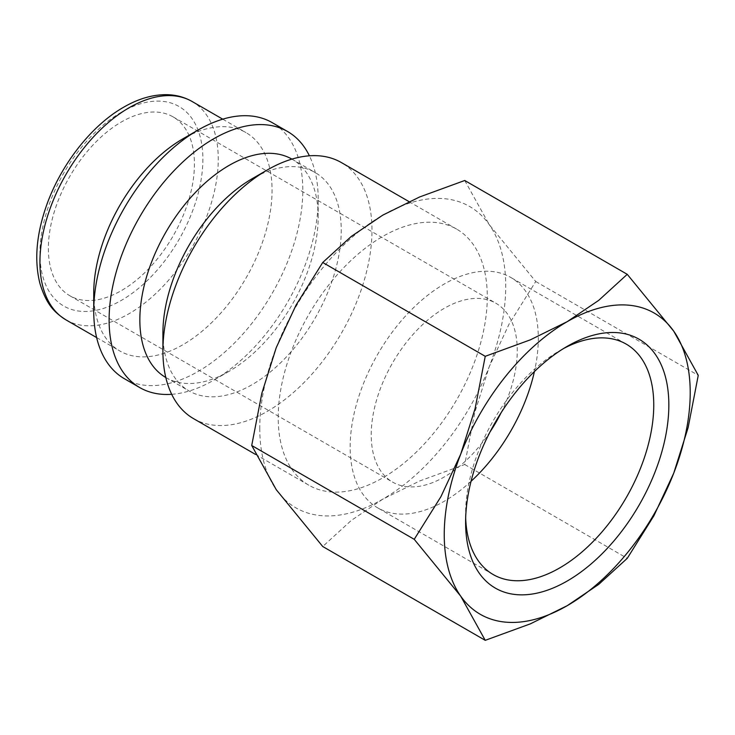 <?xml version="1.0" encoding="UTF-8"?>
<svg xmlns="http://www.w3.org/2000/svg" width="735" height="735" viewBox="0 0 735 735"><rect width="100%" height="100%" fill="white"/><g stroke="black" fill="none" stroke-linecap="round" stroke-linejoin="round"><path stroke-width="0.55" stroke-dasharray="3.67 2.76" d="M193.535 418.628A147.836 85.352 120 0 0 307.45 379.021A147.836 85.352 120 0 0 371.983 230.239A147.836 85.352 120 0 0 341.371 162.564M487.287 296.811A147.836 85.352 -60 0 1 422.754 445.585A147.836 85.352 -60 0 1 308.829 485.192A147.836 85.352 -60 0 1 278.207 417.517A147.836 85.352 -60 0 1 342.74 268.734A147.836 85.352 -60 0 1 456.665 229.127A147.836 85.352 -60 0 1 487.287 296.811M162.913 333.194A126.098 72.802 120 0 0 189.033 390.919A126.098 72.802 120 0 0 286.2 357.137A126.098 72.802 120 0 0 341.242 230.239A126.098 72.802 120 0 0 315.122 172.514A126.098 72.802 120 0 0 252.077 178.761M165.816 377.524A126.098 72.802 120 0 0 165.972 377.606A126.098 72.802 120 0 0 229.017 371.368A126.098 72.802 120 0 0 318.181 216.926L318.181 199.176A147.836 85.352 120 0 0 309.398 155.811M171.696 394.309A147.836 85.352 120 0 0 213.646 380.243A147.836 85.352 120 0 0 318.181 199.176M124.353 378.69A147.836 85.352 120 0 0 238.278 339.083A147.836 85.352 120 0 0 302.811 190.301A147.836 85.352 120 0 0 272.189 122.626M93.731 293.256A126.098 72.802 120 0 0 119.851 350.981A126.098 72.802 120 0 0 217.018 317.198A126.098 72.802 120 0 0 272.06 190.301A126.098 72.802 120 0 0 245.949 132.576A126.098 72.802 120 0 0 182.896 138.823M259.767 428.165A173.929 100.419 120 0 0 276.241 489.657A173.929 100.419 120 0 0 382.751 499.175A173.929 100.419 120 0 0 489.253 366.673A173.929 100.419 120 0 0 505.735 286.154A173.929 100.419 120 0 0 489.253 224.662A173.929 100.419 120 0 0 382.751 215.153A173.929 100.419 120 0 0 276.241 347.646A173.929 100.419 120 0 0 259.767 428.165M464.74 180.498L489.253 224.662L535.741 281.514L509.052 324.153L489.253 366.673L474.847 412.307L464.74 464.52L419.648 480.984L382.751 499.175L351.238 520.481L322.729 546.509M465.678 517.853A133.035 76.807 -60 0 1 465.604 513.627A133.035 76.807 -60 0 1 559.675 350.687A133.035 76.807 -60 0 1 563.378 348.629M471.043 481.306A133.035 76.807 -60 0 1 377.716 507.876A133.035 76.807 -60 0 1 350.163 446.981A133.035 76.807 -60 0 1 408.237 313.092A133.035 76.807 -60 0 1 510.761 277.444A133.035 76.807 -60 0 1 538.314 338.348A133.035 76.807 -60 0 1 534.409 371.552M465.604 513.627L465.604 522.337M48.381 248.439A103.267 59.627 120 0 0 69.77 295.709A103.267 59.627 120 0 0 149.352 268.045A103.267 59.627 120 0 0 194.426 164.116A103.267 59.627 120 0 0 173.037 116.847A103.267 59.627 120 0 0 93.464 144.51A103.267 59.627 120 0 0 48.381 248.439M490.07 431.849A103.267 59.627 -60 0 1 392.609 482.096A103.267 59.627 -60 0 1 371.221 434.826A103.267 59.627 -60 0 1 416.295 330.897A103.267 59.627 -60 0 1 495.877 303.233A103.267 59.627 -60 0 1 517.265 350.503A103.267 59.627 -60 0 1 501.095 412.758M535.741 281.514L698.25 375.337M464.74 464.52L627.249 558.343M318.181 216.926A126.098 72.802 120 0 0 292.061 159.201A126.098 72.802 120 0 0 291.914 159.118M66.04 319.918A126.098 72.802 120 0 0 129.094 313.67A126.098 72.802 120 0 0 218.258 159.238A126.098 72.802 120 0 0 192.138 101.513M121.404 112.198A115.23 66.527 120 0 0 39.929 253.318A115.23 66.527 120 0 0 121.404 300.358A115.23 66.527 120 0 0 202.878 159.238A115.23 66.527 120 0 0 121.404 112.198M255.495 454.405L308.829 485.192M165.972 377.606L189.033 390.919M229.017 371.368L213.646 380.243M96.634 337.576L119.851 350.981M626.192 344.099L510.761 277.444M559.675 350.687L567.227 346.332M69.77 295.709L392.609 482.096M173.037 116.847L495.877 303.233M493.157 574.531L377.716 507.876M222.733 119.171L245.949 132.576M292.061 159.201L315.122 172.514M409.037 201.629L456.665 229.127"/><path stroke-width="1.1" d="M409.037 201.629L341.371 162.564A147.836 85.352 120 0 0 267.448 169.886L252.077 178.761A126.098 72.802 120 0 0 162.913 333.194L162.913 350.953A147.836 85.352 120 0 0 193.535 418.628L255.495 454.405M291.914 159.118A126.098 72.802 120 0 0 194.793 193.094A126.098 72.802 120 0 0 139.852 319.881A126.098 72.802 120 0 0 165.816 377.524M309.398 155.811A147.836 85.352 120 0 0 287.56 131.501A147.836 85.352 120 0 0 173.635 171.108A147.836 85.352 120 0 0 109.111 319.881A147.836 85.352 120 0 0 139.724 387.565A147.836 85.352 120 0 0 171.696 394.309M287.56 131.501L272.189 122.626A147.836 85.352 120 0 0 198.266 129.948L182.896 138.823A126.098 72.802 120 0 0 93.731 293.256L93.731 311.006A147.836 85.352 120 0 0 124.353 378.69L139.724 387.565M414.228 539.315L460.716 596.168L485.238 640.332L530.321 623.868L567.227 605.677A173.929 100.419 120 0 0 673.729 473.184A173.929 100.419 120 0 0 690.211 392.665A173.929 100.419 120 0 0 673.729 331.173A173.929 100.419 120 0 0 567.227 321.654L530.321 339.846L485.238 356.31L475.122 408.522L460.716 454.156A173.929 100.419 120 0 0 444.243 534.676A173.929 100.419 120 0 0 460.716 596.168A173.929 100.419 120 0 0 567.227 605.677L598.731 584.371L627.249 558.343L653.939 515.704L673.729 473.184L688.144 427.549L698.25 375.337L673.729 331.173L627.249 274.32L598.731 300.358L567.227 321.654A173.929 100.419 120 0 0 460.716 454.156L440.917 496.676L414.228 539.315L251.719 445.493L261.835 393.28L276.241 347.646L296.04 305.126L322.729 262.487L351.238 236.459L382.751 215.153L419.648 196.962L464.74 180.498L627.249 274.32M485.238 640.332L322.729 546.509L276.241 489.657L251.719 445.493M563.378 348.629A133.035 76.807 -60 0 1 626.192 344.099A133.035 76.807 -60 0 1 653.755 405.003A133.035 76.807 -60 0 1 595.681 538.884A133.035 76.807 -60 0 1 493.157 574.531A133.035 76.807 -60 0 1 465.678 517.853M465.604 522.337A143.711 82.972 -60 0 1 567.227 346.332A143.711 82.972 -60 0 1 668.841 405.003A143.711 82.972 -60 0 1 567.227 581.008A143.711 82.972 -60 0 1 465.604 522.337M501.095 412.758A103.267 59.627 -60 0 1 490.07 431.849M534.409 371.552A133.035 76.807 -60 0 1 471.043 481.306M322.729 262.487L485.238 356.31M198.266 129.948A147.836 85.352 120 0 0 93.731 311.006M267.448 169.886A147.836 85.352 120 0 0 162.913 350.953M66.04 319.918C54.803 312.623 46.774 305.438 39.947 283.535C34.279 261.081 36.217 235.788 45.772 207.656C59.82 166.073 90.699 125.933 123.655 107.218C138.263 98.747 152.595 94.567 166.643 94.668C175.931 94.833 184.43 97.112 192.138 101.513A126.098 72.802 120 0 0 129.094 107.76A126.098 72.802 120 0 0 39.929 262.193A126.098 72.802 120 0 0 66.04 319.918L96.634 337.576M192.138 101.513L222.733 119.171"/></g></svg>
